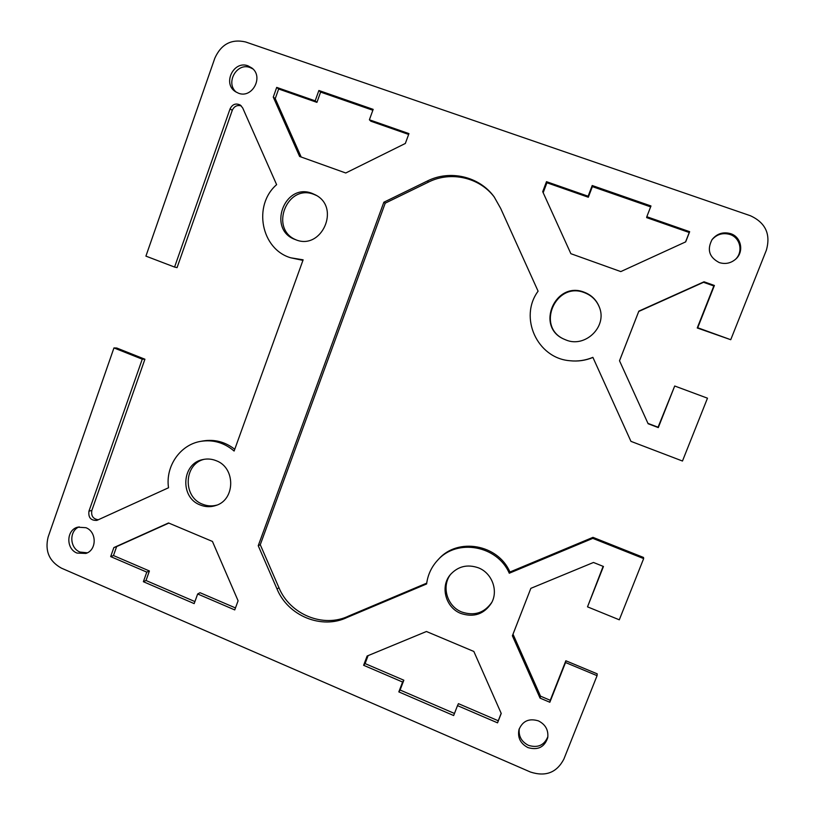 <?xml version="1.0" encoding="UTF-8"?>
<svg xmlns="http://www.w3.org/2000/svg" width="815" height="815" viewBox="0 0 815 815"><rect width="100%" height="100%" fill="white"/><g stroke="black" fill="none" stroke-linecap="round" stroke-linejoin="round"><path stroke-width="1.22" d="M478.374 567.811C491.975 572.965 498.586 590.702 491.476 602.998C484.079 614.225 473.872 617.709 460.832 613.44C445.642 607.654 439.957 586.596 450.338 574.667C457.989 566.293 467.341 564.011 478.374 567.811M450.838 574.066C441.119 586.046 446.956 606.35 461.759 612.004C474.361 616.191 484.385 612.951 491.842 602.305M216.138 460.679C235.739 467.586 235.484 499.85 215.802 505.514C210.576 507.236 205.38 507.052 200.205 504.974C179.575 497.547 181.653 463.205 202.996 459.528C207.448 458.57 211.829 458.957 216.138 460.679M204.168 459.303C183.762 464 182.601 497.007 202.548 504.2C207.275 506.115 212.073 506.41 216.933 505.086M538.45 720.888C545.51 724.504 548.607 730.128 547.721 737.728C544.491 747.202 537.89 750.483 527.916 747.579C520.459 743.616 517.464 737.657 518.951 729.69C522.537 720.99 529.037 718.056 538.45 720.888M519.287 728.641C518.411 736.169 521.468 741.732 528.456 745.348C537.798 748.201 544.277 745.297 547.884 736.628M85.932 527.702C96.944 531.777 96.904 550.196 85.891 553.426L77.028 553.069C65.781 548.862 66.239 529.954 77.659 527.183L85.932 527.702M79.177 526.847C68.959 530.809 69.53 548.108 80.002 552.05L87.327 552.815M565.987 339.987L563.695 339.009C535.2 326.601 555.412 280.462 584.345 292.269C591.71 295.132 596.774 300.246 599.534 307.612C607.216 326.927 585.099 348.097 565.987 339.987M599.585 307.785C596.825 300.552 591.812 295.519 584.549 292.707C555.901 281.002 535.73 326.601 563.858 339.091M295.631 239.692L295.264 239.549C266.953 229.799 284.384 182.112 312.267 193.44L315.66 194.999C340.864 207.754 321.436 250.714 295.631 239.692M316.526 195.508L314.03 194.428C286.89 183.355 269.052 229.239 296.202 239.895M719.248 262.573C709.162 257.296 706.788 249.614 712.127 239.508C717.047 233.548 723.221 231.603 730.658 233.671C741.293 236.931 744.268 251.754 735.751 259.099C730.851 263.286 725.34 264.447 719.248 262.573M735.395 259.414C743.474 252.008 740.356 237.674 729.975 234.476C722.803 232.448 716.762 234.262 711.852 239.905M238.438 93.195L235.24 91.535C222.363 83.273 233.834 60.147 248.035 65.862L251.906 68.022C263.978 76.855 252.151 98.849 238.438 93.195M252.915 68.929L250.154 67.574C236.727 62.144 225.032 83.212 236.381 92.258M597.069 675.666L565.529 662.524L549.84 702.255L540.05 698.109L512.38 635.782L530.85 588.349L513.012 634.202L540.518 696.163L550.257 700.289L565.855 660.771L597.201 673.842L597.069 675.666L563.848 759.162C556.716 772.691 545.551 776.97 530.361 771.999L61.37 568.116C49.145 561.27 44.733 550.889 48.136 536.983L113.957 347.923L116.759 348.025L144.917 359.221L91.861 510.394C90.944 515.905 93.114 519.033 98.391 519.776M530.85 588.349L593.473 562.472L603.457 566.476L587.513 606.849L619.298 619.808L643.656 558.591L592.811 538.369L509.273 573.23C497.323 545.317 456.838 538.236 437.686 560.18C431.492 566.894 427.794 574.82 426.602 583.968L347.251 617.393C321.782 629.832 288.041 615.936 277.019 588.98L258.233 545.724L383.855 202.222L427.386 180.991C449.962 169.561 479.393 176.397 494.155 196.873L500.705 208.477L538.094 291.189C518.707 317.33 537.177 358.162 569.736 360.719C577.713 361.585 585.425 360.464 592.882 357.347L630.942 441.353L682.471 461.025L707.481 398.189L674.708 386.004L658.296 427.59L648.119 423.739L619.512 360.77L638.838 311.147L704.028 281.786L714.398 285.474L697.711 327.742L730.739 339.712L697.243 327.976L713.828 285.963L703.518 282.296L638.726 311.473L619.522 360.78M113.957 347.923L142.258 359.181L88.947 511.188C88.183 517.576 90.842 520.642 96.904 520.388L168.532 487.757C165.251 466.323 180.207 444.623 200.765 441.353C213.123 439.428 224.237 442.657 234.119 451.041L303.129 259.822L290.772 257.805C261.126 249.288 252.65 205.39 276.621 184.659L242.687 107.926L240.354 105.094C235.881 102.924 232.448 104.177 230.064 108.864L174.573 267.065L145.916 256.124L214.844 58.15C221.211 44.132 231.46 38.733 245.6 41.962L750.381 215.731C765.57 222.719 770.898 234.221 766.355 250.215L730.739 339.712M318.879 90.496L373.168 109.373L369.399 119.795L408.947 133.609L405.34 143.46L345.754 172.994L299.614 156.46L273.269 97.097L276.703 87.399L315.181 100.846L318.879 90.496L320.611 92.085L316.933 102.374L278.659 88.998L275.246 98.635L301.163 157.01M546.488 181.674L588.124 196.221L592.21 185.525L650.981 205.971L646.815 216.729L689.663 231.694L685.68 241.872L620.796 271.589L570.867 253.689L542.709 191.678L546.488 181.674L546.926 182.764L543.167 192.707M234.751 609.915L197.668 593.972L194.174 603.609L143.369 581.696L146.792 572.12L110.667 556.594L113.856 547.588L168.532 522.965L212.44 541.435L238.092 600.777L234.751 609.915M453.66 715.539L398.83 691.894L402.59 682.033L363.622 665.284L367.127 656.024L426.439 631.503L473.841 651.46L501.225 713.441L497.547 722.844L457.5 705.627L453.66 715.539M200.765 441.353L203.118 440.935C214.661 439.102 225.205 441.873 234.751 449.269M302.936 260.372L290.772 257.805M241.362 105.95C237.236 104.748 234.211 106.205 232.275 110.32L177.069 267.626L174.573 267.065M647.966 423.393L658.062 427.223L674.708 386.004M592.923 357.449C585.547 360.505 577.917 361.605 570.042 360.75L569.736 360.719M494.522 197.383C479.74 177.375 450.766 170.824 428.517 182.081L385.22 203.169L260.27 544.715L278.954 587.727C289.916 614.53 323.484 628.345 348.81 615.957L426.714 583.143M437.686 560.18L438.745 559.059C457.786 537.238 498.047 544.267 509.925 572.018L592.974 537.35L643.514 557.45L643.656 558.591M587.513 606.849L603.131 566.354M372.852 110.249L320.611 92.085M408.641 134.434L370.845 121.221L369.399 119.795M650.635 206.878L592.373 186.615L588.318 197.24L546.926 182.764M685.558 241.923L689.235 232.509L646.662 217.625L646.815 216.729M368.095 655.617L365.089 663.583L403.843 680.219L400.094 690.02L454.464 713.461M457.5 705.627L458.438 703.661L498.26 720.766L501.174 713.319M197.668 593.972L200.021 592.709L235.474 607.929M168.837 523.087L116.637 546.59L113.468 555.545L149.41 570.979L146.007 580.504L194.907 601.582M347.251 617.393L348.81 615.957M509.273 573.23L509.925 572.018M592.811 538.369L592.974 537.35M383.855 202.222L385.22 203.169M258.233 545.724L260.27 544.715M142.258 359.181L144.917 359.221M315.181 100.846L316.933 102.374M276.703 87.399L278.659 88.998M273.269 97.097L275.246 98.635M689.663 231.694L689.235 232.509M592.21 185.525L592.373 186.615M588.124 196.221L588.318 197.24M714.398 285.474L713.828 285.963M704.028 281.786L703.518 282.296M113.856 547.588L116.637 546.59M110.667 556.594L113.468 555.545M146.792 572.12L149.41 570.979M143.369 581.696L146.007 580.504M363.622 665.284L365.089 663.583M402.59 682.033L403.843 680.219M398.83 691.894L400.094 690.02M497.547 722.844L498.26 720.766M512.38 635.782L513.012 634.202M540.05 698.109L540.518 696.163M549.84 702.255L550.257 700.289M565.529 662.524L565.855 660.771M277.019 588.98L278.954 587.727M427.386 180.991L428.517 182.081M230.064 108.864L232.275 110.32M88.947 511.188L91.861 510.394"/></g></svg>
